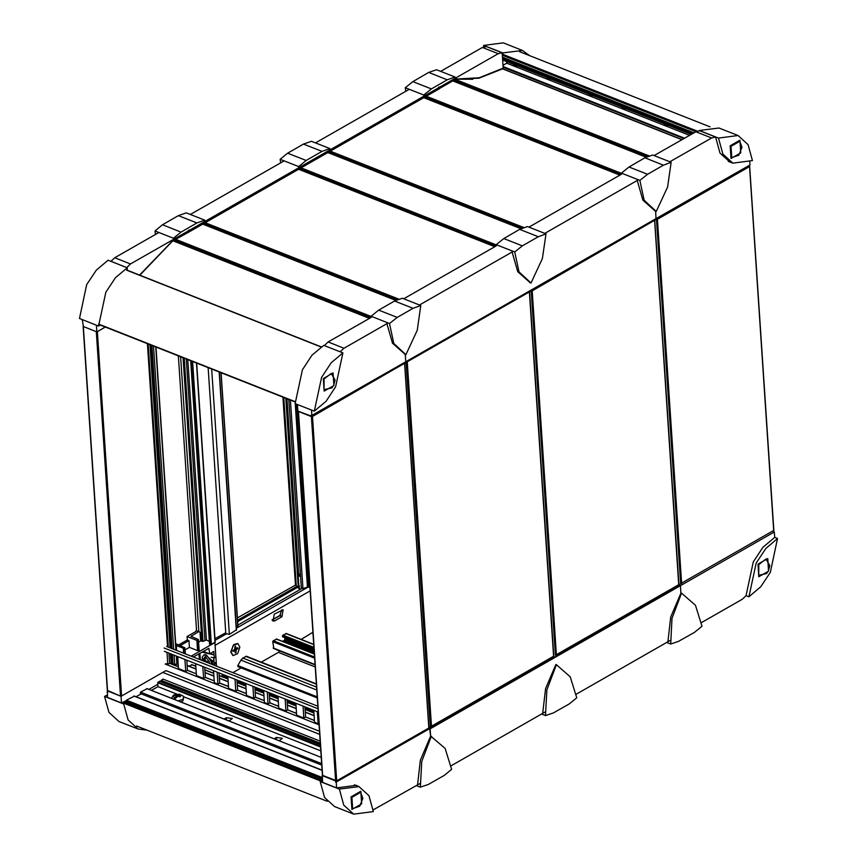 <?xml version="1.0" encoding="UTF-8"?>
<svg xmlns="http://www.w3.org/2000/svg" width="857" height="857" viewBox="0 0 857 857"><rect width="100%" height="100%" fill="white"/><g stroke="black" fill="none" stroke-linecap="round" stroke-linejoin="round"><path stroke-width="1.29" d="M121.062 696.27L107.532 690.935L107.414 697.437L121.512 703.008L121.062 696.27L165.915 670.624L121.587 695.97L97.377 331.605L105.347 327.053L96.862 331.905L83.333 326.571L96.295 331.68L120.494 696.045L107.489 690.41M83.3 326.046L82.326 319.618M121.587 695.97L120.494 696.045M176.446 656.098L176.992 664.282L171.379 664.036M155.92 347.021L176.06 650.206M209.29 641.272L206.387 640.115L203.045 641.325L200.602 640.865M215 642.011L211.39 644.614L209.697 643.95M225.745 632.809L215 638.711M296.201 584.635L237.421 617.94M299.479 586.113L298.279 586.627L296.297 586.038L283.774 397.487L296.297 586.038M309.902 587.42L307.438 587.024L302.982 588.652L301.343 587.859M236.275 629.841L229.355 634.341L225.852 633.644M237.764 625.535L236.361 627.763M220.967 372.688L237.807 626.188M295.258 403.679L307.438 587.024M286.999 398.762L298.772 576.043M172.246 241.192L189.29 231.765L189.204 230.415L189.258 231.229M455.731 79.058L479.202 77.719L503.209 68.185L502.191 52.813L498.206 53.702L189.204 230.415L188.519 230.147L189.204 230.415L130.51 263.977L126.707 267.555L110.928 261.321L114.731 257.753L130.51 263.977M96.413 325.189L96.862 331.905M158.931 232.472L114.731 257.753M212.665 661.69L216.296 663.125L216.5 666.168L215.107 645.278L310.127 590.934M191.175 656.173L214.936 642.589L215.889 657.062L214.325 657.951L213.682 651.459L209.708 653.934L208.894 648.288L193.339 657.03M107.061 692.049L107.586 691.749M172.246 663.8L175.556 665.107L178.192 663.597M178.706 644.871L187.319 639.954L187.094 636.58L195.953 631.513L195.91 630.891L198.899 631.47L190.982 636.312L198.406 639.536L199.124 650.152L197.517 650.527L189.451 647.346L185.026 649.885M198.899 631.47L200.035 632.22L200.613 640.972L198.588 642.129M175.556 665.107L175.599 665.696M177.131 666.307L178.331 665.621M186.847 660.747L187.404 660.426M149.022 689.36L157.838 684.325M201.963 652.102L209.472 653.848M210.308 654.041L214.132 654.93L211.229 653.784M214.325 657.951L211.143 657.212M212.418 663.479L214.732 664.014L214.828 665.514M216.296 663.125L214.732 664.014M121.512 703.008L125.39 701.305M175.728 645.31L183.28 648.192L184.887 647.817L175.621 643.65M189.451 647.346L189.001 640.618L180.399 645.535M189.001 640.618L187.319 639.954M187.094 636.58L196.842 640.436L197.517 650.527M196.842 640.436L197.924 640.361L198.599 650.452M198.449 640.061L197.924 640.361M195.91 630.891L195.953 631.523M184.887 647.817L185.294 653.859M184.737 653.634L184.373 648.106M183.28 648.192L183.612 653.195M439.395 88.517L439.523 87.264L438.838 86.986L439.609 88.603L189.29 231.765M503.209 68.185L502.695 68.646M502.191 52.813L486.412 46.589L482.427 47.467L498.206 53.702M440.68 71.345L482.427 47.467M214.036 662.225L213.747 657.822M237.892 625.096L301.814 588.534M237.657 621.614L299.232 586.402L299.404 589.016M300.582 589.241L298.075 587.827L299.232 586.456M237.571 620.264L296.651 586.477M274.208 614.137L283.142 609.745L281.964 616.697L274.658 620.864L273.019 621.079L274.208 614.137M281.824 609.809L279.703 615.808L272.098 620.136M212.611 661.015L213.757 662.118M213.939 660.768L213.147 661.218M409.25 89.31L315.515 142.926M284.096 160.891L190.361 214.496M232.9 655.519L230.726 651.952L233.693 644.56L237.646 643.511M239.81 647.067L237.807 643.564L233.158 645.61L231.047 652.081L233.061 655.584L237.7 653.548L239.81 647.067M235.3 652.948L234.947 650.517L232.997 651.427L232.943 650.549L234.668 649.467L234.882 646.596L235.557 646.21L235.954 648.653L237.86 647.731L237.925 648.61L236.2 649.692L235.986 652.563L235.3 652.948M235.279 652.723L235.889 652.37L235.182 651.759M237.925 648.61L236.446 648.46M300.357 573.762L299.479 574.211L300.496 575.818M298.504 575.497L300.55 576.74M168.947 653.645L169.536 653.366M211.218 664.089L211.433 661.829L206.408 654.919L203.87 655.102L205.005 654.394L212.632 661.186L211.936 664.368M209.59 663.447L209.601 662.236L205.38 656.43L202.284 660.565M202.916 660.811L202.852 659.976L204.309 660.736L204.984 658.326L205.294 660.736L207.651 661.583L207.426 662.59M207.769 662.632L207.512 661.572M203.377 660.993L204.159 660.726M205.401 658.679L204.566 658.23M654.33 220.26L657.415 219.263L749.511 166.59L749.414 165.251M773.678 530.44L681.058 583.403M430.3 726.586L428.843 727.636L430.385 726.629M428.779 728L336.694 780.877L322.596 775.317M298.193 411.231L312.494 416.523L406.197 362.329M553.601 656.291L430.535 726.682L406.314 362.318L529.39 291.926M431.5 726.661L407.289 362.297M430.621 736.227L429.475 727.272L429.571 728.621L335.698 782.302L679.89 585.46L679.794 584.12L680.447 585.685L774.321 532.004L430.128 728.846L430.621 736.227M336.255 782.527L336.619 787.915L322.521 782.345L322.382 775.446M322.082 775.617L335.601 780.963L335.698 782.302M420.005 783.555L373.202 809.833M336.619 787.915L356.244 785.376L357.99 786.18M311.52 410.096L311.884 415.474L405.747 361.783L405.265 354.412L405.747 361.783L656.076 218.631L655.584 211.25L656.076 218.631L749.939 164.951L749.746 161.984M297.433 404.536L297.872 411.253L311.402 416.598L405.275 362.907L405.222 362.093L405.275 362.907L655.594 219.756L655.541 218.931L655.594 219.756L749.468 166.065M695.841 131.71L699.826 130.832L715.606 137.056L711.631 137.934L695.841 131.71L654.095 155.588M669.885 161.812L711.631 137.934M731.771 162.701L729.96 162.091L720.019 153.071L715.606 137.056M328.145 341.997L324.342 345.575L340.133 351.809L343.936 348.221L328.145 341.997L371.167 317.39L371.081 316.212L378.676 310.116L394.552 300.968L402.362 298.182L420.841 305.478L413.106 308.295L397.23 317.444L389.56 323.507L393.834 343.4L405.907 354.659L417.23 330.234L420.841 305.478M388.135 322.939L343.936 348.221M335.601 780.963L311.402 416.598L311.316 415.249L311.884 415.474M680.94 593.065L680.447 585.685L680.94 593.065M701.487 622.568L742.269 599.247L746.072 595.679L753.335 561.871L762.912 547.312L774.674 537.393L774.321 532.004M749.511 166.59L773.753 531.779M529.165 291.841L532.251 290.844L654.555 220.345M678.765 584.72L555.893 654.973M419.555 304.974L513.289 251.369M544.72 233.393L638.454 179.788M403.776 298.739L496.321 245.809L496.246 244.641L503.83 238.535L519.706 229.387L527.526 226.602L545.995 233.897L538.271 236.714L522.395 245.863L514.714 251.926L518.999 271.83L531.061 283.078L542.385 258.653L545.995 233.897M528.94 227.159L621.486 174.239L621.411 173.06M670.324 640.393L576.332 694.149M545.17 711.974L451.168 765.73M455.72 79.176L472.807 79.294M503.016 65.25L506.648 63.172L506.53 61.468M506.648 63.172L689.489 135.342M517.242 65.7L516.61 66.418L512.743 63.921M550.494 78.823L549.873 79.54L545.995 77.055M592.658 95.47L592.037 96.188L588.159 93.692M625.921 108.603L625.299 109.321L621.421 106.825M668.085 125.24L667.464 125.958L663.586 123.462M160.688 681.669L161.137 680.34L163.226 679.14M232.89 672.638L241.171 667.903M222.134 676.355L227.994 678.669L222.134 676.355L222.541 674.288M188.926 666.125L192.032 664.871M301.139 639.408L312.869 632.22M282.692 636.826L313.994 649.178L282.692 636.826L282.917 635.155L286.324 633.73M282.831 641.507L284.588 640.061L284.985 637.726M273.779 648.353L272.794 641.647L273.265 640.672L276.672 639.247M261.321 662.182L278.375 652.423L279.328 650.806M317.24 697.93L237.892 666.617L237.817 665.557L240.967 660.083L242.874 658.047L246.441 656.301L316.308 683.886M280.035 740.341L278.386 740.427M229.922 720.566L228.273 720.641M151.485 690.335L157.988 686.618L157.731 682.708L159.573 681.229L320.347 744.69M140.302 693.506L321.696 765.097L140.302 693.506L140.548 692.113L147.072 688.696M126.193 701.444L126.429 700.19L134.303 696.205M157.988 686.618L177.088 694.159M183.419 696.655L320.754 750.861M274.208 738.777L276.425 737.502L282.424 738.273L279.264 740.769M224.095 718.991L226.312 717.716L232.311 718.487L229.151 720.994M136.102 696.741L141.169 693.849M178.288 700.919L182.777 699.312L183.677 697.577L182.927 700.822L180.838 701.915M174.817 698.83L180.184 694.363L175.331 694.47L173.146 695.53L174.817 698.83M176.863 694.952L179.681 694.556L178.395 695.198L180.559 696.302L179.949 696.816L177.388 695.991L175.696 697.33L176.446 695.595L174.346 695.434L174.957 694.92L176.863 694.952L176.874 696.559M174.957 694.92L175.342 695.391M179.22 694.695L178.674 694.309M179.841 696.752L180.559 696.302M175.224 697.18L176.263 697.373M98.598 326.046L79.433 318.483L86.707 284.674L96.273 270.116L108.046 260.196L127.211 267.759L115.438 277.679L105.872 292.248L98.598 326.046L100.162 325.103M127.307 269.805L127.211 267.759M483.798 47.167L483.648 45.389L503.284 42.85L522.449 50.413L502.813 52.952L502.995 54.944L502.32 54.687M483.648 45.389L502.813 52.952M529.744 55.684L522.449 50.413M104.533 696.42L123.708 703.983L128.111 719.987L138.052 729.018L118.877 721.455L108.946 712.424L104.533 696.42L107.254 695.016M138.052 729.018L146.975 730.153M122.947 702.226L125.272 703.136L123.708 703.983M342.875 352.891L331.113 362.811L321.536 377.38L314.273 411.178L326.046 401.258L335.612 386.7L342.875 352.891L323.71 345.328L311.948 355.248L302.371 369.806L295.108 403.615L314.273 411.178M752.467 160.58L748.054 144.576L738.123 135.545L718.487 138.084L722.89 154.089L732.831 163.119L752.467 160.58M718.487 138.084L699.323 130.521L718.948 127.982L738.123 135.545M339.372 789.115L343.786 805.119L353.716 814.15L373.352 811.611L368.938 795.607L359.008 786.576L339.372 789.115L320.207 781.552L322.436 780.963M353.716 814.15L334.551 806.587L324.61 797.556L320.207 781.552M748.954 596.804L760.727 586.884L770.293 572.326L777.567 538.517L765.794 548.437L756.228 562.995L748.954 596.804L746.072 595.669M777.567 538.517L774.674 537.382M186.258 212.879L204.737 220.174L204.823 221.449L173.532 239.478L173.446 238.203L154.978 230.908L162.476 224.78L178.352 215.632L186.258 212.879M155.46 234.454L154.978 230.908M204.737 220.174L196.917 222.959L181.041 232.108L173.446 238.203M417.584 784.83L420.401 760.148L430.696 736.099L431.264 736.324M416.395 785.612L420.358 787.176L428.254 784.498L444.14 775.478L451.65 769.415L445.083 748.386L430.696 736.099M431.253 736.324L421.708 761.444L420.358 787.176M405.125 354.359L392.56 343.228L386.957 323.721M389.56 323.507L371.081 316.212M311.423 141.309L329.891 148.593L329.977 149.868L298.697 167.908L298.611 166.622L280.143 159.338L287.641 153.199L303.517 144.051L311.423 141.309M280.625 162.884L280.143 159.338M329.891 148.593L322.071 151.378L306.195 160.527L298.611 166.622M555.85 664.529L556.429 664.753L555.85 664.529L545.555 688.567L542.738 713.249M576.815 697.834L570.237 676.805L556.418 664.743L546.873 689.864L545.513 715.595L553.418 712.917L569.294 703.908L576.815 697.834M541.56 714.031L545.513 715.595M530.279 282.778L517.724 271.648L512.122 252.14M514.714 251.926L496.246 244.641M436.577 69.728L455.056 77.012L455.142 78.298L423.861 96.327L423.776 95.041L405.297 87.757L412.806 81.629L428.671 72.47L436.577 69.728M405.779 91.303L405.297 87.757M455.056 77.012L447.236 79.797L431.36 88.946L423.776 95.041M681.015 592.948L681.583 593.173L681.015 592.948L670.72 616.986L667.903 641.679M701.969 626.253L695.402 605.224L681.583 593.173L672.038 618.293L670.677 644.014L678.573 641.336L694.459 632.327L701.969 626.253M666.725 642.461L670.677 644.014M655.444 211.197L642.889 200.067L637.276 180.57M639.879 180.345L644.153 200.249L656.226 211.508L667.549 187.072L671.16 162.316L663.425 165.133L647.549 174.292L639.879 180.345L621.4 173.06L628.995 166.965L644.871 157.817L652.691 155.031L671.16 162.316M320.1 741.069L162.916 679.023M187.479 670.313L196.296 673.795M205.38 677.384L214.196 680.865M219.692 683.029L228.519 686.511M237.593 690.099L246.409 693.581M255.493 697.159L264.31 700.64M269.805 702.815L278.632 706.297M287.706 709.875L296.522 713.356M305.606 716.945L314.423 720.426M165.915 670.624L319.447 731.225M162.776 672.413L319.65 734.331M165.176 664.1L319.018 724.829M166.012 663.629L167.811 664.336L169.59 663.329L168.904 653.12M178.406 666.81L169.59 663.329M177.731 656.601L178.524 668.567L185.712 671.406L187.479 670.388L186.805 660.19M196.307 673.87L187.479 670.388M195.632 663.672L196.424 675.627L203.612 678.465L205.38 677.458L204.705 667.249M214.207 680.94L205.38 677.458M213.522 670.731L214.314 682.697L217.924 684.122L219.703 683.104L219.017 672.906M228.519 686.586L219.703 683.104M227.844 676.387L228.637 688.342L235.825 691.181L237.593 690.174L236.918 679.965M246.42 693.656L237.593 690.174M245.745 683.447L246.537 695.413L253.726 698.251L255.493 697.234L254.818 687.035M264.32 700.715L255.493 697.234M263.635 690.517L264.427 702.472L268.037 703.897L269.816 702.89L269.141 692.681M278.632 706.372L269.816 702.89M277.957 696.163L278.75 708.128L285.938 710.967L287.706 709.95L287.031 699.751M296.533 713.431L287.706 709.95M295.858 703.233L296.651 715.188L303.839 718.027L305.606 717.02L304.931 706.811M314.433 720.501L305.606 717.02M313.748 710.292L314.54 722.258L318.151 723.683L318.922 723.244M167.019 652.37L167.811 664.336M166.719 646.521L317.786 706.157M164.105 648.01L317.958 708.739M164.33 651.309L318.172 712.038M317.358 711.717L318.151 723.683M303.046 706.061L303.839 718.027M285.145 699.001L285.938 710.967M267.245 691.942L268.037 703.897M252.922 686.286L253.726 698.251M235.032 679.215L235.825 691.181M217.132 672.156L217.924 684.122M202.809 666.5L203.612 678.465M184.919 659.44L185.712 671.406M107.532 690.935L83.333 326.571M147.447 343.668L167.576 646.864M150.007 344.685L170.147 647.871M170.532 653.762L171.207 663.961M171.861 663.95L171.207 654.03M170.811 648.138L150.671 344.942M150.736 344.964L170.864 648.16M171.261 654.052L171.914 663.918M172.996 663.843L172.375 654.491M171.989 648.599L151.85 345.414M153.542 346.078L173.682 649.274M174.067 655.155L174.689 664.507M176.863 664.357L176.306 656.044M175.921 650.152L155.781 346.956M178.342 355.869L196.607 630.838M198.824 631.438L180.581 356.748M183.119 357.755L201.963 641.4M203.045 641.325L184.234 358.194M186.29 359.008L204.973 640.222M206.387 640.115L187.747 359.576M209.74 644.464L190.897 360.818M191.465 361.043L210.297 644.689M211.39 644.614L192.579 361.483M196.467 363.025L215.032 642.525M282.949 397.155L295.408 584.774M219.156 371.981L236.318 630.356M229.355 634.341L211.733 369.046M308.584 586.906L296.447 404.15M290.459 400.123L302.982 588.652M286.452 398.537L298.932 586.488M298.279 586.627L285.777 398.269M139.552 275.129L172.536 240.785M198.942 653.827L199.317 659.387M200.302 659.783L199.874 653.302M213.222 651.599L213.929 651.877M207.823 648.749L209.022 649.231M191.454 636.794L191.39 635.755M176.681 650.452L176.349 645.45M456.299 78.501L439.577 88.067M308.52 586.884L236.393 628.138M225.905 634.137L215.107 640.308M299.147 588.92L298.997 586.595M279.703 615.808L281.964 616.697M272.397 619.975L274.658 620.864M280.657 615.005L272.023 619.943M234.229 649.735L235.911 650.292M233.757 650.034L234.732 650.527M235.782 648.395L234.936 648.128M234.936 648.278L235.814 648.535M237.668 647.828L237.71 648.642M236.2 649.692L234.936 649.07M202.252 660.543L202.306 657.115L203.87 655.102L203.055 655.959M206.076 662.054L206.912 661.475M205.509 661.84L206.408 661.39M205.369 661.004L204.662 661.497M203.259 660.94L203.163 660.19M204.416 660.608L205.294 660.211M205.294 660.019L204.437 660.447M207.533 661.572L207.619 662.493M656.976 219.296L681.176 583.649M681.069 583.606L656.869 219.242M681.615 583.628L657.415 219.263M656.43 219.274L680.629 583.638M404.59 363.85L428.789 728.214M336.694 780.877L312.494 416.523M322.639 775.842L298.44 411.478M406.111 362.436L430.31 726.8M529.433 292.451L553.633 656.816M556.45 655.198L532.251 290.844M531.822 290.866L556.022 655.23M654.598 220.87L678.798 585.235M531.276 290.855L555.475 655.219M555.904 655.187L531.704 290.823M204.052 223.323L397.809 299.811M202.638 224.127L395.998 300.453M371.102 316.437L175.364 239.167M175.235 239.585L371.124 316.908M371.135 317.047L175.096 239.66M174.624 239.939L371.038 317.465M369.56 318.311L173.146 240.774M369.485 318.354L172.718 240.688M425.168 96.873L621.357 174.314M621.464 173.885L425.65 96.595M425.779 96.52L621.454 173.757M621.421 173.275L426.261 96.241M452.389 80.74L646.317 157.292M454.146 80.076L648.138 156.649M648.749 156.435L454.628 79.808M454.756 79.722L648.931 156.37M454.96 79.273L649.627 156.113M298.6 169.247L494.789 246.698M399.223 299.307L205.144 222.702M204.662 222.97L398.601 299.522M523.595 228.005L329.688 151.475M329.827 151.389L523.766 227.951M524.388 227.726L330.309 151.121M423.754 97.677L619.943 175.117M300.004 168.443L496.192 245.884M496.299 245.466L300.486 168.176M300.625 168.09L496.289 245.327M496.257 244.856L301.107 167.822M327.803 152.546L521.163 228.873M329.206 151.743L522.974 228.23M502.684 68.839L682.011 139.616M682.108 139.562L502.78 68.785M503.155 67.221L683.865 138.555M684.582 138.148L503.102 66.514M502.663 59.84L691.31 134.303M691.395 134.249L502.652 59.744M502.598 58.94L692.21 133.788M692.938 133.371L502.556 58.222M295.012 401.59L98.501 324.021M321.096 346.967L126.622 270.201M693.977 132.781L502.481 57.194M502.363 55.309L695.884 131.699M697.78 131.282L503.573 54.623M160.666 681.304L320.314 744.326M320.239 743.137L161.137 680.34M187.169 665.61L195.985 669.092M205.069 672.67L213.886 676.152M219.381 678.326L228.198 681.808M237.282 685.386L246.098 688.867M255.182 692.456L263.999 695.938M269.494 698.101L278.311 701.583M287.395 705.172L296.211 708.653M305.296 712.231L314.112 715.713M191.497 664.657L195.803 666.35M204.887 669.938L213.704 673.42M219.199 675.595L228.026 679.076M237.1 682.654L245.916 686.136M255 689.714L263.817 693.206M269.312 695.37L278.139 698.851M287.213 702.44L296.029 705.922M305.113 709.5L313.93 712.981M237.068 682.247L245.895 685.729M254.968 689.317L263.785 692.799L254.968 689.317M269.291 694.963L278.107 698.444L269.291 694.973M287.181 702.033L296.008 705.515L287.181 702.033M305.081 709.093L313.898 712.574L305.081 709.103M221.974 675.455L227.941 677.812M237.014 681.39L245.83 684.872M254.915 688.45L263.731 691.942M269.227 694.106L278.054 697.587M287.127 701.176L295.944 704.658M305.028 708.236L313.844 711.717M312.119 633.13L312.955 633.462M285.777 633.516L313.694 644.528M313.876 647.378L282.917 635.155M282.435 636.13L313.962 648.567M313.973 648.856L282.456 636.408M314.091 650.549L285.07 639.097M284.588 640.061L314.165 651.738M314.251 653.034L283.292 640.811M276.136 639.033L314.326 654.105M314.519 656.955L273.265 640.672M272.794 641.647L314.594 658.144M315.012 664.475L273.212 647.978M278.375 652.423L315.183 666.95M245.788 656.387L316.329 684.24M316.522 687.121L242.874 658.047M240.967 660.083L316.704 689.971M317.165 696.891L237.817 665.557M320.443 746.243L158.009 682.129M126.15 700.769L322.243 778.177M322.2 777.46L126.429 700.19M133.767 695.991L322.05 770.314M321.6 763.587L140.548 692.113M146.751 688.567L321.193 757.427M157.731 682.708L320.497 746.961M276.425 737.502L276.575 739.709M226.312 717.716L226.462 719.934M124.854 701.09L322.307 779.034M322.403 780.481L123.387 701.926M124.501 703.533L321.011 781.102M177.613 695.873L177.463 694.856M178.46 695.306L178.438 696.066M178.61 696.141L178.599 695.381M176.381 695.745L176.563 696.955M323.282 378.526L333.041 372.945L333.876 385.543L324.117 391.124L323.282 378.526M324.096 378.987L324.075 389.646L331.948 387.932L333.684 385.243L335.066 380.037L331.252 373.395L324.096 378.987M739.934 140.248L740.769 152.846L731.021 158.416L730.175 145.829L739.934 140.248M739.773 141.266L730.989 146.29L731.749 157.624L738.852 155.224L741.969 147.34L739.773 141.266M351.906 809.447L351.07 796.86L360.818 791.279L361.654 803.877L351.906 809.447M352.634 808.654L359.736 806.255L362.854 798.37L360.658 792.297L351.873 797.321L352.634 808.654M768.558 571.169L758.799 576.75L757.963 564.152L767.722 558.571L768.558 571.169M769.747 565.663L765.933 559.021L758.777 564.613L758.756 575.272L766.64 573.547L768.365 570.869L769.747 565.663M162.476 224.78L181.041 232.108M196.917 222.959L178.352 215.632M413.106 308.295L394.552 300.968M378.676 310.116L397.23 317.444M287.641 153.199L306.195 160.527M322.071 151.378L303.517 144.051M538.271 236.714L519.706 229.387M503.83 238.535L522.395 245.863M412.806 81.629L431.36 88.946M447.236 79.797L428.671 72.47M663.425 165.133L644.871 157.817M628.995 166.965L647.549 174.292M107.286 690.678L83.086 326.324M168.261 647.131L148.122 343.936M209.494 644.218L190.661 360.733M215.236 642.257L196.703 363.111M237.946 625.846L221.127 372.752M236.521 630.088L219.381 372.067M225.82 633.88L208.133 367.621M301.3 588.041L288.777 399.458M298.814 576.075L287.031 398.773M172.493 241.149L189.076 231.669M172.525 241.117L139.83 275.236M203.227 651.374L209.708 653.934M439.598 88.4L456.01 79.005M455.881 79.08L478.945 78.223L503.038 68.635M234.947 650.517L233.886 649.949M235.954 648.653L234.947 648.374M299.479 574.211L298.954 574.661M171.132 663.939L170.457 653.73M212.568 660.693L213.886 659.944M205.959 662.011L206.719 661.443M204.309 660.736L205.294 660.308M205.401 658.69L204.694 658.465M773.914 530.676L749.714 166.322M404.665 363.743L428.875 728.107M298.204 411.381L322.393 775.596M406.197 362.382L430.396 726.682M529.637 292.173L553.836 656.537M654.802 220.603L679.001 584.956M204.116 223.281L397.905 299.779M202.713 224.084L396.095 300.421M172.932 240.56L369.699 318.236M646.414 157.26L452.453 80.708M494.853 246.655L298.665 169.215M423.829 97.634L620.018 175.074M327.877 152.514L521.249 228.84M681.904 139.68L502.577 68.892M691.203 134.367L502.663 59.947M100.151 325.007L295.022 401.922M126.804 270.094L321.268 346.86M502.502 57.526L693.634 132.974M519.492 51.645L710.024 126.847M314.101 715.541L305.274 712.06M296.201 708.471L287.384 704.99M278.3 701.412L269.484 697.93M263.988 695.755L255.161 692.274M246.088 688.696L237.271 685.214M228.187 681.626L219.371 678.144M213.875 675.98L205.048 672.499M195.974 668.91L187.34 665.503M313.919 712.81L305.103 709.328M296.019 705.74L287.202 702.258M278.118 698.68L269.302 695.198M263.806 693.024L254.99 689.542M245.905 685.964L237.089 682.483M228.005 678.894L219.188 675.412M213.693 673.248L204.866 669.767M195.792 666.178L191.829 664.614M245.895 685.739L237.068 682.258M286.109 633.473L313.683 644.357M314.315 653.934L276.457 638.99M315.033 664.807L273.447 648.385M315.044 664.903L275.954 649.467M322.028 770.143L134.088 695.948M321.182 757.32L146.943 688.546M322.296 778.852L125.176 701.047M327.256 801.316L136.488 726.008M183.677 697.577L182.97 695.938L179.37 694.202L173.778 695.081L171.518 698.241M178.395 695.198L178.363 696.034M179.82 696.741L180.302 696.323M175.364 697.105L176.285 697.341M176.446 695.595L176.66 696.837M728.214 161.298L732.831 163.119M354.423 784.776L359.008 786.576M430.985 736.217L431.564 736.442M404.825 354.241L405.329 354.444M556.139 664.636L556.718 664.861M529.99 282.66L530.494 282.864M681.304 593.055L681.883 593.29M655.155 211.09L655.659 211.283"/></g></svg>
